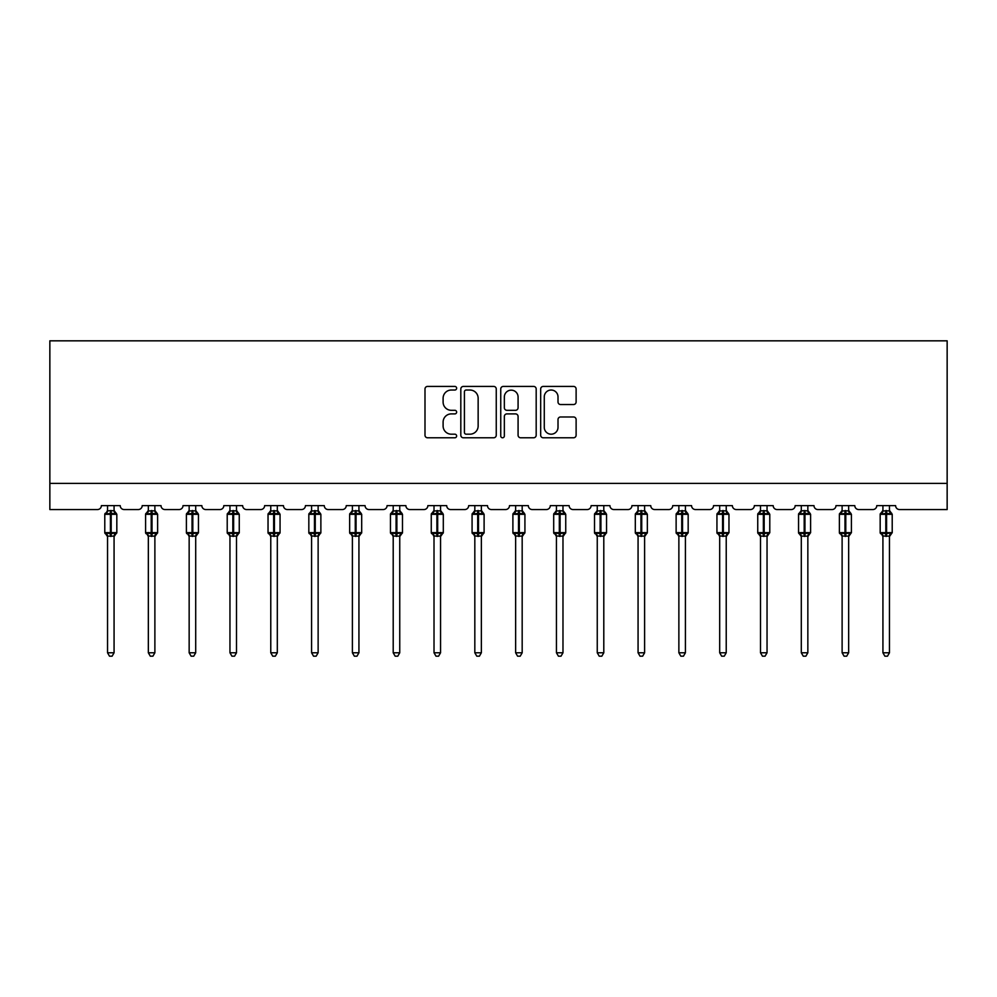 <?xml version="1.0" encoding="UTF-8"?>
<svg xmlns="http://www.w3.org/2000/svg" width="997" height="997" viewBox="0 0 997 997"><rect width="100%" height="100%" fill="white"/><g stroke="black" fill="none" stroke-linecap="round" stroke-linejoin="round"><path stroke-width="1.5" d="M456.638 388.219A1.795 1.795 0 0 0 454.844 386.425L427.563 386.425A2.567 2.567 0 0 0 424.996 388.992L424.996 435.215A2.567 2.567 0 0 0 427.563 437.783L454.844 437.783A1.795 1.795 0 0 0 456.638 435.988A1.795 1.795 0 0 0 454.844 434.193L451.317 434.193A8.213 8.213 0 0 1 443.104 425.968L443.104 422.117A8.213 8.213 0 0 1 451.317 413.905L454.844 413.905A1.795 1.795 0 0 0 456.638 412.11A1.795 1.795 0 0 0 454.844 410.303L451.317 410.303A8.213 8.213 0 0 1 443.104 402.09L443.104 398.239A8.213 8.213 0 0 1 451.317 390.026L454.844 390.026A1.795 1.795 0 0 0 456.638 388.219M573.549 404.533A2.567 2.567 0 0 0 576.116 401.965L576.116 388.992A2.567 2.567 0 0 0 573.549 386.425L543.24 386.425A2.567 2.567 0 0 0 540.673 388.992L540.673 435.215A2.567 2.567 0 0 0 543.24 437.783L573.549 437.783A2.567 2.567 0 0 0 576.116 435.215L576.116 419.55A2.567 2.567 0 0 0 573.549 416.983L560.576 416.983A2.567 2.567 0 0 0 558.008 419.55L558.008 427.314A6.867 6.867 0 0 1 551.142 434.193A6.867 6.867 0 0 1 544.275 427.314L544.275 396.893A6.867 6.867 0 0 1 551.142 390.026A6.867 6.867 0 0 1 558.008 396.893L558.008 401.965A2.567 2.567 0 0 0 560.576 404.533L573.549 404.533M947.15 483.395L947.15 340.824L49.85 340.824L49.85 509.554L97.457 509.554A3.926 3.926 0 0 0 101.382 505.629L120.226 505.629A3.926 3.926 0 0 0 124.151 509.554L138.271 509.554A3.926 3.926 0 0 0 142.197 505.629L161.028 505.629A3.926 3.926 0 0 0 164.954 509.554L179.086 509.554A3.926 3.926 0 0 0 183.012 505.629L201.843 505.629A3.926 3.926 0 0 0 205.768 509.554L219.888 509.554A3.926 3.926 0 0 0 223.814 505.629L242.657 505.629A3.926 3.926 0 0 0 246.571 509.554L260.703 509.554A3.926 3.926 0 0 0 264.629 505.629L283.46 505.629A3.926 3.926 0 0 0 287.385 509.554L301.518 509.554A3.926 3.926 0 0 0 305.431 505.629L324.274 505.629A3.926 3.926 0 0 0 328.2 509.554L342.32 509.554A3.926 3.926 0 0 0 346.246 505.629L365.076 505.629A3.926 3.926 0 0 0 369.002 509.554L383.135 509.554A3.926 3.926 0 0 0 387.06 505.629L405.891 505.629A3.926 3.926 0 0 0 409.817 509.554L423.937 509.554A3.926 3.926 0 0 0 427.863 505.629L446.706 505.629A3.926 3.926 0 0 0 450.632 509.554L464.752 509.554A3.926 3.926 0 0 0 468.677 505.629L487.508 505.629A3.926 3.926 0 0 0 491.434 509.554L505.566 509.554A3.926 3.926 0 0 0 509.492 505.629L528.323 505.629A3.926 3.926 0 0 0 532.248 509.554L546.368 509.554A3.926 3.926 0 0 0 550.294 505.629L569.137 505.629A3.926 3.926 0 0 0 573.063 509.554L587.183 509.554A3.926 3.926 0 0 0 591.109 505.629L609.94 505.629A3.926 3.926 0 0 0 613.865 509.554L627.998 509.554A3.926 3.926 0 0 0 631.924 505.629L650.754 505.629A3.926 3.926 0 0 0 654.68 509.554L668.8 509.554A3.926 3.926 0 0 0 672.726 505.629L691.569 505.629A3.926 3.926 0 0 0 695.482 509.554L709.615 509.554A3.926 3.926 0 0 0 713.54 505.629L732.371 505.629A3.926 3.926 0 0 0 736.297 509.554L750.429 509.554A3.926 3.926 0 0 0 754.343 505.629L773.186 505.629A3.926 3.926 0 0 0 777.112 509.554L791.232 509.554A3.926 3.926 0 0 0 795.157 505.629L813.988 505.629A3.926 3.926 0 0 0 817.914 509.554L832.046 509.554A3.926 3.926 0 0 0 835.972 505.629L854.803 505.629A3.926 3.926 0 0 0 858.729 509.554L872.849 509.554A3.926 3.926 0 0 0 876.774 505.629L895.618 505.629A3.926 3.926 0 0 0 899.543 509.554L947.15 509.554L947.15 483.395L49.85 483.395M496.257 388.992A2.567 2.567 0 0 0 493.689 386.425L463.381 386.425A2.567 2.567 0 0 0 460.813 388.992L460.813 435.215A2.567 2.567 0 0 0 463.381 437.783L493.689 437.783A2.567 2.567 0 0 0 496.257 435.215L496.257 388.992M503.311 386.425L533.619 386.425A2.567 2.567 0 0 1 536.187 388.992L536.187 435.215A2.567 2.567 0 0 1 533.619 437.783L520.646 437.783A2.567 2.567 0 0 1 518.079 435.215L518.079 416.472A2.567 2.567 0 0 0 515.511 413.905L506.912 413.905A2.567 2.567 0 0 0 504.345 416.472L504.345 435.988A1.795 1.795 0 0 1 502.55 437.783A1.795 1.795 0 0 1 500.743 435.988L500.743 388.992A2.567 2.567 0 0 1 503.311 386.425M466.21 390.026A1.795 1.795 0 0 0 464.415 391.821L464.415 432.386A1.795 1.795 0 0 0 466.21 434.193L469.936 434.193A8.213 8.213 0 0 0 478.149 425.968L478.149 398.239A8.213 8.213 0 0 0 469.936 390.026L466.21 390.026M518.079 397.018A6.867 6.867 0 0 0 511.212 390.151A6.867 6.867 0 0 0 504.345 397.018L504.345 407.736A2.567 2.567 0 0 0 506.912 410.303L515.511 410.303A2.567 2.567 0 0 0 518.079 407.736L518.079 397.018M114.069 505.629L114.069 510.838A2.879 2.742 180 0 0 115.59 513.231L115.029 514.066L111.19 513.156L106.579 514.066L105.645 513.094A1.309 1.309 0 0 0 104.785 514.327L104.785 532.635A1.309 1.309 0 0 0 105.645 533.869L106.579 532.897L110.405 533.819L115.029 532.897L115.59 533.731A2.879 2.742 -0 0 0 114.069 536.149L107.539 536.149A2.879 2.742 -0 0 0 106.018 533.731L106.018 533.731M107.539 505.629L107.526 510.95L110.405 510.564L110.405 532.635L116.823 532.635L116.823 514.327L104.785 514.327L104.785 532.635L110.405 532.635L110.405 536.398M114.069 536.137L114.069 652.786L107.539 652.786L107.539 536.137M110.405 510.564L114.069 510.813M107.539 510.402L106.018 513.231A2.879 2.742 180 0 0 107.539 510.813L107.539 510.813M106.579 514.066L107.526 510.95M114.493 512.595L115.029 514.066M106.579 532.897L107.526 536.012M115.029 532.897L114.082 536.012M114.069 652.786L112.113 656.176L109.496 656.176L107.539 652.786M116.823 514.327L115.964 513.094A1.309 1.309 0 0 1 116.337 513.318M114.069 536.573L116.823 532.635A1.309 1.309 0 0 1 116.749 533.071M154.884 505.629L154.884 510.813A2.879 2.742 180 0 0 156.392 513.231L155.831 514.066L152.005 513.156L147.394 514.066L146.459 513.094A1.309 1.309 0 0 0 145.599 514.327L145.599 532.635A1.309 1.309 0 0 0 146.459 533.869L145.599 532.635L157.626 532.635L157.626 514.327L156.778 513.094A1.309 1.309 0 0 1 157.152 513.318M154.884 536.573L157.626 532.635A1.309 1.309 0 0 1 157.563 533.071M148.341 536.149L148.341 536.149A2.879 2.742 -0 0 0 146.833 533.731L147.394 532.897L151.22 533.819L155.831 532.897L156.392 533.731A2.879 2.742 -0 0 0 154.884 536.149L148.341 536.012L148.341 652.786L154.884 652.786L154.884 536.137M195.699 505.629L195.699 510.813A2.879 2.742 180 0 0 197.207 513.231L196.646 514.066L192.82 513.156L188.209 514.066L187.262 513.094A1.309 1.309 0 0 0 186.402 514.327L186.402 532.635A1.309 1.309 0 0 0 187.262 533.869L186.402 532.635L198.44 532.635L198.44 514.327L197.58 513.094A1.309 1.309 0 0 1 197.954 513.318M195.699 536.573L198.44 532.635A1.309 1.309 0 0 1 198.366 533.071M189.156 536.149L189.156 536.149A2.879 2.742 -0 0 0 187.648 533.731L188.209 532.897L192.035 533.819L196.646 532.897L197.207 533.731A2.879 2.742 -0 0 0 195.699 536.149L189.156 536.012L189.156 652.786L195.699 652.786L195.699 536.137M236.501 505.629L236.501 510.813A2.879 2.742 180 0 0 238.021 513.231L237.448 514.066L233.622 513.156L229.011 514.066L228.076 513.094A1.309 1.309 0 0 0 227.216 514.327L227.216 532.635A1.309 1.309 0 0 0 228.076 533.869L227.216 532.635L239.255 532.635L239.255 514.327L238.395 513.094A1.309 1.309 0 0 1 238.769 513.318M236.501 536.573L239.255 532.635A1.309 1.309 0 0 1 239.18 533.071M229.958 536.149L229.958 536.149A2.879 2.742 -0 0 0 228.45 533.731L229.011 532.897L232.837 533.819L237.448 532.897L238.021 533.731A2.879 2.742 -0 0 0 236.501 536.149L229.958 536.012L229.958 652.786L236.501 652.786L236.501 536.137M277.316 505.629L277.316 510.813A2.879 2.742 180 0 0 278.824 513.231L278.263 514.066L274.437 513.156L269.826 514.066L268.891 513.094A1.309 1.309 0 0 0 268.031 514.327L268.031 532.635A1.309 1.309 0 0 0 268.891 533.869L268.031 532.635L280.057 532.635L280.057 514.327L279.197 513.094A1.309 1.309 0 0 1 279.584 513.318M277.316 536.573L280.057 532.635A1.309 1.309 0 0 1 279.995 533.071M270.773 536.149L270.773 536.149A2.879 2.742 -0 0 0 269.265 533.731L269.826 532.897L273.652 533.819L278.263 532.897L278.824 533.731A2.879 2.742 -0 0 0 277.316 536.149L270.773 536.012L270.773 652.786L277.316 652.786L277.316 536.137M148.341 536.573L146.833 533.731M148.341 505.629L148.341 510.95L154.884 510.838M151.22 510.564L151.22 514.327L145.599 514.327L146.833 513.231A2.879 2.742 180 0 0 148.341 510.813L148.341 510.813M147.394 514.066L148.341 510.95M155.295 512.595L155.831 514.066M147.394 532.897L148.341 536.012M155.831 532.897L154.884 536.012M154.884 652.786L152.915 656.176L150.31 656.176L148.341 652.786M189.156 536.573L187.648 533.731M189.156 505.629L189.156 510.95L195.699 510.838M192.035 510.564L192.035 514.327L186.402 514.327L187.648 513.231A2.879 2.742 180 0 0 189.156 510.813L189.156 510.813M188.209 514.066L189.156 510.95M196.11 512.595L196.646 514.066M188.209 532.897L189.156 536.012M196.646 532.897L195.699 536.012M195.699 652.786L193.73 656.176L191.112 656.176L189.156 652.786M229.958 536.573L228.45 533.731M229.958 505.629L229.958 510.95L236.501 510.838M232.837 510.564L232.837 514.327L227.216 514.327L228.45 513.231A2.879 2.742 180 0 0 229.958 510.813L229.958 510.813M229.011 514.066L229.958 510.95M236.912 512.595L237.448 514.066M229.011 532.897L229.958 536.012M237.448 532.897L236.501 536.012M236.501 652.786L234.544 656.176L231.927 656.176L229.958 652.786M270.773 536.573L269.265 533.731M270.773 505.629L270.773 510.95L277.316 510.838M273.652 510.564L273.652 514.327L268.031 514.327L269.265 513.231A2.879 2.742 180 0 0 270.773 510.813L270.773 510.813M269.826 514.066L270.773 510.95M277.727 512.595L278.263 514.066M269.826 532.897L270.773 536.012M278.263 532.897L277.316 536.012M277.316 652.786L275.346 656.176L272.742 656.176L270.773 652.786M318.13 505.629L318.13 510.813A2.879 2.742 180 0 0 319.638 513.231L319.077 514.066L315.251 513.156L310.64 514.066L309.693 513.094A1.309 1.309 0 0 0 308.833 514.327L308.833 532.635A1.309 1.309 0 0 0 309.693 533.869L308.833 532.635L320.872 532.635L320.872 514.327L320.012 513.094A1.309 1.309 0 0 1 320.386 513.318M318.13 536.573L320.872 532.635A1.309 1.309 0 0 1 320.797 533.071M311.587 536.149L311.587 536.149A2.879 2.742 -0 0 0 310.067 533.731L310.64 532.897L314.466 533.819L319.077 532.897L319.638 533.731A2.879 2.742 -0 0 0 318.13 536.149L311.587 536.012L311.587 652.786L318.13 652.786L318.13 536.137M311.587 536.573L310.067 533.731M311.587 505.629L311.587 510.95L318.13 510.838M314.466 510.564L314.466 514.327L308.833 514.327L310.067 513.231A2.879 2.742 180 0 0 311.587 510.813L311.587 510.813M310.64 514.066L311.587 510.95M318.541 512.595L319.077 514.066M310.64 532.897L311.587 536.012M319.077 532.897L318.13 536.012M318.13 652.786L316.161 656.176L313.544 656.176L311.587 652.786M358.932 505.629L358.932 510.813A2.879 2.742 180 0 0 360.44 513.231L359.88 514.066L356.054 513.156L351.442 514.066L350.508 513.094A1.309 1.309 0 0 0 349.648 514.327L349.648 532.635A1.309 1.309 0 0 0 350.508 533.869L349.648 532.635L361.687 532.635L361.687 514.327L360.827 513.094A1.309 1.309 0 0 1 361.201 513.318M358.932 536.573L361.687 532.635A1.309 1.309 0 0 1 361.612 533.071M352.39 536.149L352.39 536.149A2.879 2.742 -0 0 0 350.882 533.731L351.442 532.897L355.268 533.819L359.88 532.897L360.44 533.731A2.879 2.742 -0 0 0 358.932 536.149L352.39 536.012L352.39 652.786L358.932 652.786L358.932 536.137M352.39 536.573L350.882 533.731M352.39 505.629L352.39 510.95L358.932 510.838M355.268 510.564L355.268 514.327L349.648 514.327L350.882 513.231A2.879 2.742 180 0 0 352.39 510.813L352.39 510.813M351.442 514.066L352.39 510.95M359.344 512.595L359.88 514.066M351.442 532.897L352.39 536.012M359.88 532.897L358.932 536.012M358.932 652.786L356.976 656.176L354.359 656.176L352.39 652.786M399.747 505.629L399.747 510.813A2.879 2.742 180 0 0 401.255 513.231L400.694 514.066L396.868 513.156L392.257 514.066L391.31 513.094A1.309 1.309 0 0 0 390.463 514.327L390.463 532.635A1.309 1.309 0 0 0 391.31 533.869L390.463 532.635L402.489 532.635L402.489 514.327L401.629 513.094A1.309 1.309 0 0 1 402.015 513.318M399.747 536.573L402.489 532.635A1.309 1.309 0 0 1 402.414 533.071M393.204 536.149L393.204 536.149A2.879 2.742 -0 0 0 391.696 533.731L392.257 532.897L396.083 533.819L400.694 532.897L401.255 533.731A2.879 2.742 -0 0 0 399.747 536.149L393.204 536.012L393.204 652.786L399.747 652.786L399.747 536.137M393.204 536.573L391.696 533.731M393.204 505.629L393.204 510.95L399.747 510.838M396.083 510.564L396.083 514.327L390.463 514.327L391.696 513.231A2.879 2.742 180 0 0 393.204 510.813L393.204 510.813M392.257 514.066L393.204 510.95M400.158 512.595L400.694 514.066M392.257 532.897L393.204 536.012L392.257 532.897M400.694 532.897L399.747 536.012M399.747 652.786L397.778 656.176L395.173 656.176L393.204 652.786M440.549 505.629L440.549 510.813A2.879 2.742 180 0 0 442.07 513.231L441.509 514.066L437.683 513.156L433.072 514.066L432.125 513.094A1.309 1.309 0 0 0 431.265 514.327L431.265 532.635A1.309 1.309 0 0 0 432.125 533.869L431.265 532.635L443.304 532.635L443.304 514.327L442.444 513.094A1.309 1.309 0 0 1 442.818 513.318M440.549 536.573L443.304 532.635A1.309 1.309 0 0 1 443.229 533.071M434.019 536.149L434.019 536.149A2.879 2.742 -0 0 0 432.499 533.731L433.072 532.897L436.898 533.819L441.509 532.897L442.07 533.731A2.879 2.742 -0 0 0 440.549 536.149L434.007 536.012L434.019 652.786L440.549 652.786L440.549 536.137M434.019 536.573L432.499 533.731M434.019 505.629L434.007 510.95L440.549 510.838M436.898 510.564L436.898 514.327L431.265 514.327L432.499 513.231A2.879 2.742 180 0 0 434.019 510.813L434.019 510.813M433.072 514.066L434.007 510.95M440.973 512.595L441.509 514.066M433.072 532.897L434.007 536.012L433.072 532.897M441.509 532.897L440.562 536.012M440.549 652.786L438.593 656.176L435.976 656.176L434.019 652.786M481.364 505.629L481.364 510.813A2.879 2.742 180 0 0 482.872 513.231L482.311 514.066L478.485 513.156L473.874 514.066L472.939 513.094A1.309 1.309 0 0 0 472.08 514.327L472.08 532.635A1.309 1.309 0 0 0 472.939 533.869L472.08 532.635L484.106 532.635L484.106 514.327L483.258 513.094A1.309 1.309 0 0 1 483.632 513.318M481.364 536.573L484.106 532.635A1.309 1.309 0 0 1 484.043 533.071M474.821 536.149L474.821 536.149A2.879 2.742 -0 0 0 473.313 533.731L473.874 532.897L477.7 533.819L482.311 532.897L482.872 533.731A2.879 2.742 -0 0 0 481.364 536.149L474.821 536.012L474.821 652.786L481.364 652.786L481.364 536.137M474.821 536.573L473.313 533.731M474.821 505.629L474.821 510.95L481.364 510.838M477.7 510.564L477.7 514.327L472.08 514.327L473.313 513.231A2.879 2.742 180 0 0 474.821 510.813L474.821 510.813M473.874 514.066L474.821 510.95M481.775 512.595L482.311 514.066M473.874 532.897L474.821 536.012L473.874 532.897M482.311 532.897L481.364 536.012M481.364 652.786L479.407 656.176L476.79 656.176L474.821 652.786M522.179 505.629L522.179 510.813A2.879 2.742 180 0 0 523.687 513.231L523.126 514.066L519.3 513.156L514.689 514.066L513.742 513.094A1.309 1.309 0 0 0 512.894 514.327L512.894 532.635A1.309 1.309 0 0 0 513.742 533.869L512.894 532.635L524.921 532.635L524.921 514.327L524.061 513.094A1.309 1.309 0 0 1 524.434 513.318M522.179 536.573L524.921 532.635A1.309 1.309 0 0 1 524.846 533.071M515.636 536.149L515.636 536.149A2.879 2.742 -0 0 0 514.128 533.731L514.689 532.897L518.515 533.819L523.126 532.897L523.687 533.731A2.879 2.742 -0 0 0 522.179 536.149L515.636 536.012L515.636 652.786L522.179 652.786L522.179 536.137M515.636 536.573L514.128 533.731M515.636 505.629L515.636 510.95L522.179 510.838M518.515 510.564L518.515 514.327L512.894 514.327L514.128 513.231A2.879 2.742 180 0 0 515.636 510.813L515.636 510.813M514.689 514.066L515.636 510.95M522.59 512.595L523.126 514.066M514.689 532.897L515.636 536.012L514.689 532.897M523.126 532.897L522.179 536.012M522.179 652.786L520.21 656.176L517.593 656.176L515.636 652.786M562.981 505.629L562.981 510.813A2.879 2.742 180 0 0 564.501 513.231L563.928 514.066L560.102 513.156L555.491 514.066L554.556 513.094A1.309 1.309 0 0 0 553.696 514.327L553.696 532.635A1.309 1.309 0 0 0 554.556 533.869L553.696 532.635L565.735 532.635L565.735 514.327L564.875 513.094A1.309 1.309 0 0 1 565.249 513.318M562.981 536.573L565.735 532.635A1.309 1.309 0 0 1 565.66 533.071M556.451 536.149L556.451 536.149A2.879 2.742 -0 0 0 554.93 533.731L555.491 532.897L559.317 533.819L563.928 532.897L564.501 533.731A2.879 2.742 -0 0 0 562.981 536.149L556.438 536.012L556.451 652.786L562.981 652.786L562.981 536.137M556.451 536.573L554.93 533.731M556.451 505.629L556.438 510.95L562.981 510.838M559.317 510.564L559.317 514.327L553.696 514.327L554.93 513.231A2.879 2.742 180 0 0 556.451 510.813L556.451 510.813M555.491 514.066L556.438 510.95M563.405 512.595L563.928 514.066M555.491 532.897L556.438 536.012L555.491 532.897M563.928 532.897L562.993 536.012M562.981 652.786L561.024 656.176L558.407 656.176L556.451 652.786M603.796 505.629L603.796 510.813A2.879 2.742 180 0 0 605.304 513.231L604.743 514.066L600.917 513.156L596.306 514.066L595.371 513.094A1.309 1.309 0 0 0 594.511 514.327L594.511 532.635A1.309 1.309 0 0 0 595.371 533.869L594.511 532.635L606.537 532.635L606.537 514.327L605.69 513.094A1.309 1.309 0 0 1 606.064 513.318M603.796 536.573L606.537 532.635A1.309 1.309 0 0 1 606.475 533.071M597.253 536.149L597.253 536.149A2.879 2.742 -0 0 0 595.745 533.731L596.306 532.897L600.132 533.819L604.743 532.897L605.304 533.731A2.879 2.742 -0 0 0 603.796 536.149L597.253 536.012L597.253 652.786L603.796 652.786L603.796 536.137M597.253 536.573L595.745 533.731M597.253 505.629L597.253 510.95L603.796 510.838M600.132 510.564L600.132 514.327L594.511 514.327L595.745 513.231A2.879 2.742 180 0 0 597.253 510.813L597.253 510.813M596.306 514.066L597.253 510.95M604.207 512.595L604.743 514.066M596.306 532.897L597.253 536.012L596.306 532.897M604.743 532.897L603.796 536.012M603.796 652.786L601.827 656.176L599.222 656.176L597.253 652.786M644.61 505.629L644.61 510.813A2.879 2.742 180 0 0 646.118 513.231L645.558 514.066L641.732 513.156L637.12 514.066L636.173 513.094A1.309 1.309 0 0 0 635.313 514.327L635.313 532.635A1.309 1.309 0 0 0 636.173 533.869L635.313 532.635L647.352 532.635L647.352 514.327L646.492 513.094A1.309 1.309 0 0 1 646.866 513.318M644.61 536.573L647.352 532.635A1.309 1.309 0 0 1 647.277 533.071M638.068 536.149L638.068 536.149A2.879 2.742 -0 0 0 636.56 533.731L637.12 532.897L640.946 533.819L645.558 532.897L646.118 533.731A2.879 2.742 -0 0 0 644.61 536.149L638.068 536.012L638.068 652.786L644.61 652.786L644.61 536.137M638.068 536.573L636.56 533.731M638.068 505.629L638.068 510.95L644.61 510.838M640.946 510.564L640.946 514.327L635.313 514.327L636.56 513.231A2.879 2.742 180 0 0 638.068 510.813L638.068 510.813M637.12 514.066L638.068 510.95M645.022 512.595L645.558 514.066M637.12 532.897L638.068 536.012L637.12 532.897M645.558 532.897L644.61 536.012M644.61 652.786L642.641 656.176L640.024 656.176L638.068 652.786M685.413 505.629L685.413 510.813A2.879 2.742 180 0 0 686.933 513.231L686.36 514.066L682.534 513.156L677.923 514.066L676.988 513.094A1.309 1.309 0 0 0 676.128 514.327L676.128 532.635A1.309 1.309 0 0 0 676.988 533.869L676.128 532.635L688.167 532.635L688.167 514.327L687.307 513.094A1.309 1.309 0 0 1 687.681 513.318M685.413 536.573L688.167 532.635A1.309 1.309 0 0 1 688.092 533.071M678.87 536.149L678.87 536.149A2.879 2.742 -0 0 0 677.362 533.731L677.923 532.897L681.749 533.819L686.36 532.897L686.933 533.731A2.879 2.742 -0 0 0 685.413 536.149L678.87 536.012L678.87 652.786L685.413 652.786L685.413 536.137M678.87 536.573L677.362 533.731M678.87 505.629L678.87 510.95L685.413 510.838M681.749 510.564L681.749 514.327L676.128 514.327L677.362 513.231A2.879 2.742 180 0 0 678.87 510.813L678.87 510.813M677.923 514.066L678.87 510.95M685.824 512.595L686.36 514.066M677.923 532.897L678.87 536.012L677.923 532.897M686.36 532.897L685.413 536.012M685.413 652.786L683.456 656.176L680.839 656.176L678.87 652.786M726.227 505.629L726.227 510.813A2.879 2.742 180 0 0 727.735 513.231L727.174 514.066L723.348 513.156L718.737 514.066L717.803 513.094A1.309 1.309 0 0 0 716.943 514.327L716.943 532.635A1.309 1.309 0 0 0 717.803 533.869L716.943 532.635L728.969 532.635L728.969 514.327L728.109 513.094A1.309 1.309 0 0 1 728.495 513.318M726.227 536.573L728.969 532.635A1.309 1.309 0 0 1 728.969 532.759M719.684 536.149L719.684 536.149A2.879 2.742 -0 0 0 718.176 533.731L718.737 532.897L722.563 533.819L727.174 532.897L727.735 533.731A2.879 2.742 -0 0 0 726.227 536.149L719.684 536.012L719.684 652.786L726.227 652.786L726.227 536.137M719.684 536.573L718.176 533.731M719.684 505.629L719.684 510.95L726.227 510.838M722.563 510.564L722.563 514.327L716.943 514.327L718.176 513.231A2.879 2.742 180 0 0 719.684 510.813L719.684 510.813M718.737 514.066L719.684 510.95M726.639 512.595L727.174 514.066M718.737 532.897L719.684 536.012L718.737 532.897M727.174 532.897L726.227 536.012M726.227 652.786L724.258 656.176L721.654 656.176L719.684 652.786M758.979 533.731L759.552 532.897L763.378 533.819L767.989 532.897L768.55 533.731A2.879 2.742 -0 0 0 767.042 536.149L767.042 652.786L760.499 652.786L760.499 536.149A2.879 2.742 -0 0 0 758.979 533.731L757.745 532.635A1.309 1.309 0 0 0 758.605 533.869L757.745 532.635L769.784 532.635L769.784 514.327L768.924 513.094A1.309 1.309 0 0 1 769.298 513.318M767.042 536.573L769.784 532.635A1.309 1.309 0 0 1 769.771 532.759M757.745 514.327L757.745 532.635L757.745 514.327A1.309 1.309 0 0 1 758.605 513.094L757.745 514.327L763.378 514.327L763.378 513.156L759.552 514.066L758.979 513.231A2.879 2.742 180 0 0 760.499 510.813L767.042 510.813A2.879 2.742 180 0 0 768.55 513.231L767.989 514.066L763.378 513.156L763.378 510.564M767.042 536.137L760.499 536.137M767.042 505.629L767.042 510.838M760.499 505.629L760.499 510.813M759.552 514.066L760.499 510.95M767.453 512.595L767.989 514.066M759.552 532.897L760.499 536.012L759.552 532.897M767.989 532.897L767.042 536.012M767.042 652.786L765.073 656.176L762.456 656.176L760.499 652.786M799.793 533.731L800.354 532.897L804.18 533.819L808.791 532.897L809.352 533.731A2.879 2.742 -0 0 0 807.844 536.149L807.844 652.786L801.301 652.786L801.301 536.149A2.879 2.742 -0 0 0 799.793 533.731L798.56 532.635A1.309 1.309 0 0 0 799.42 533.869L798.56 532.635L810.598 532.635L810.598 514.327L809.738 513.094A1.309 1.309 0 0 1 810.112 513.318M807.844 536.573L810.598 532.635A1.309 1.309 0 0 1 810.586 532.759M807.844 510.813L807.844 510.813A2.879 2.742 180 0 0 809.352 513.231L808.791 514.066L804.965 513.156L800.354 514.066L799.42 513.094A1.309 1.309 0 0 0 798.56 514.327L804.18 514.327L804.18 510.564L807.844 510.95L807.844 505.629M807.844 536.137L801.301 536.137M801.301 505.629L801.301 510.95L804.18 510.564M798.56 532.635L798.56 514.327L799.793 513.231A2.879 2.742 180 0 0 801.301 510.813L801.301 510.813M800.354 514.066L801.301 510.95M808.255 512.595L808.791 514.066M800.354 532.897L801.301 536.012L800.354 532.897M808.791 532.897L807.844 536.012M807.844 652.786L805.888 656.176L803.27 656.176L801.301 652.786M848.659 505.629L848.659 510.813A2.879 2.742 180 0 0 850.167 513.231L849.606 514.066L845.78 513.156L841.169 514.066L840.222 513.094A1.309 1.309 0 0 0 839.374 514.327L839.374 532.635A1.309 1.309 0 0 0 840.222 533.869L839.374 532.635L851.401 532.635L851.401 514.327L850.541 513.094A1.309 1.309 0 0 1 850.927 513.318M848.659 536.573L851.401 532.635A1.309 1.309 0 0 1 851.401 532.759M842.116 536.149L842.116 536.149A2.879 2.742 -0 0 0 840.608 533.731L841.169 532.897L844.995 533.819L849.606 532.897L850.167 533.731A2.879 2.742 -0 0 0 848.659 536.149L842.116 536.012L842.116 652.786L848.659 652.786L848.659 536.137M842.116 536.573L840.608 533.731M842.116 505.629L842.116 510.95L848.659 510.838M844.995 510.564L844.995 514.327L839.374 514.327L840.608 513.231A2.879 2.742 180 0 0 842.116 510.813L842.116 510.813M841.169 514.066L842.116 510.95M849.07 512.595L849.606 514.066M841.169 532.897L842.116 536.012L841.169 532.897M849.606 532.897L848.659 536.012M848.659 652.786L846.69 656.176L844.085 656.176L842.116 652.786M889.461 505.629L889.461 510.813A2.879 2.742 180 0 0 890.982 513.231L890.421 514.066L886.595 513.156L881.971 514.066L881.036 513.094A1.309 1.309 0 0 0 880.177 514.327L880.177 532.635A1.309 1.309 0 0 0 881.036 533.869L880.177 532.635L892.215 532.635L892.215 514.327L891.355 513.094A1.309 1.309 0 0 1 891.729 513.318M889.461 536.573L892.215 532.635A1.309 1.309 0 0 1 892.203 532.759M882.931 536.149L882.931 536.149A2.879 2.742 -0 0 0 881.41 533.731L881.971 532.897L885.81 533.819L890.421 532.897L890.982 533.731A2.879 2.742 -0 0 0 889.461 536.149L882.918 536.012L882.931 652.786L889.461 652.786L889.461 536.137M882.931 536.573L881.41 533.731M882.931 505.629L882.918 510.95L889.461 510.838M885.81 510.564L885.81 514.327L880.177 514.327L881.41 513.231A2.879 2.742 180 0 0 882.931 510.813L882.931 510.813M881.971 514.066L882.918 510.95M889.885 512.595L890.421 514.066M881.971 532.897L882.918 536.012L881.971 532.897M890.421 532.897L889.474 536.012M889.461 652.786L887.504 656.176L884.887 656.176L882.931 652.786M111.19 536.398L111.19 510.564M157.626 514.327L151.22 514.327L151.22 536.398M152.005 536.398L152.005 510.564M198.44 514.327L192.035 514.327L192.035 536.398M192.82 536.398L192.82 510.564M239.255 514.327L232.837 514.327L232.837 536.398M233.622 536.398L233.622 510.564M280.057 514.327L273.652 514.327L273.652 536.398M274.437 536.398L274.437 510.564M320.872 514.327L314.466 514.327L314.466 536.398M315.251 536.398L315.251 510.564M361.687 514.327L355.268 514.327L355.268 536.398M356.054 536.398L356.054 510.564M402.489 514.327L396.083 514.327L396.083 536.398M396.868 536.398L396.868 510.564M443.304 514.327L436.898 514.327L436.898 536.398M437.683 536.398L437.683 510.564M484.106 514.327L477.7 514.327L477.7 536.398M478.485 536.398L478.485 510.564M524.921 514.327L518.515 514.327L518.515 536.398M519.3 536.398L519.3 510.564M565.735 514.327L559.317 514.327L559.317 536.398M560.102 536.398L560.102 510.564M606.537 514.327L600.132 514.327L600.132 536.398M600.917 536.398L600.917 510.564M647.352 514.327L640.946 514.327L640.946 536.398M641.732 536.398L641.732 510.564M688.167 514.327L681.749 514.327L681.749 536.398M682.534 536.398L682.534 510.564M728.969 514.327L722.563 514.327L722.563 536.398M723.348 536.398L723.348 510.564M769.784 514.327L763.378 514.327L763.378 536.398M764.163 536.398L764.163 510.564M810.598 514.327L804.18 514.327L804.18 536.398M804.965 536.398L804.965 510.564M851.401 514.327L844.995 514.327L844.995 536.398M845.78 536.398L845.78 510.564M892.215 514.327L885.81 514.327L885.81 536.398M886.595 536.398L886.595 510.564M115.964 513.094L114.069 510.402M104.785 532.635L107.539 536.573M105.645 513.094L104.785 514.327M145.599 532.635L145.599 514.327M146.459 513.094L148.341 510.402M156.778 513.094L154.884 510.402M186.402 532.635L186.402 514.327M187.262 513.094L189.156 510.402M197.58 513.094L195.699 510.402M227.216 532.635L227.216 514.327M228.076 513.094L229.958 510.402M238.395 513.094L236.501 510.402M268.031 532.635L268.031 514.327M268.891 513.094L270.773 510.402M279.197 513.094L277.316 510.402M308.833 532.635L308.833 514.327M309.693 513.094L311.587 510.402M320.012 513.094L318.13 510.402M349.648 532.635L349.648 514.327M350.508 513.094L352.39 510.402M360.827 513.094L358.932 510.402M390.463 532.635L390.463 514.327M391.31 513.094L393.204 510.402M401.629 513.094L399.747 510.402M431.265 532.635L431.265 514.327M432.125 513.094L434.019 510.402M442.444 513.094L440.549 510.402M472.08 532.635L472.08 514.327M472.939 513.094L474.821 510.402M483.258 513.094L481.364 510.402M512.894 532.635L512.894 514.327M513.742 513.094L515.636 510.402M524.061 513.094L522.179 510.402M553.696 532.635L553.696 514.327M554.556 513.094L556.451 510.402M564.875 513.094L562.981 510.402M594.511 532.635L594.511 514.327M595.371 513.094L597.253 510.402M605.69 513.094L603.796 510.402M635.313 532.635L635.313 514.327M636.173 513.094L638.068 510.402M646.492 513.094L644.61 510.402M676.128 532.635L676.128 514.327M676.988 513.094L678.87 510.402M687.307 513.094L685.413 510.402M716.943 532.635L716.943 514.327M717.803 513.094L719.684 510.402M728.109 513.094L726.227 510.402M758.605 513.094L760.499 510.402M768.924 513.094L767.042 510.402M758.605 533.869L760.499 536.573M799.42 513.094L801.301 510.402M809.738 513.094L807.844 510.402M799.42 533.869L801.301 536.573M839.374 532.635L839.374 514.327M840.222 513.094L842.116 510.402M850.541 513.094L848.659 510.402M880.177 532.635L880.177 514.327M881.036 513.094L882.931 510.402M891.355 513.094L889.461 510.402"/></g></svg>
